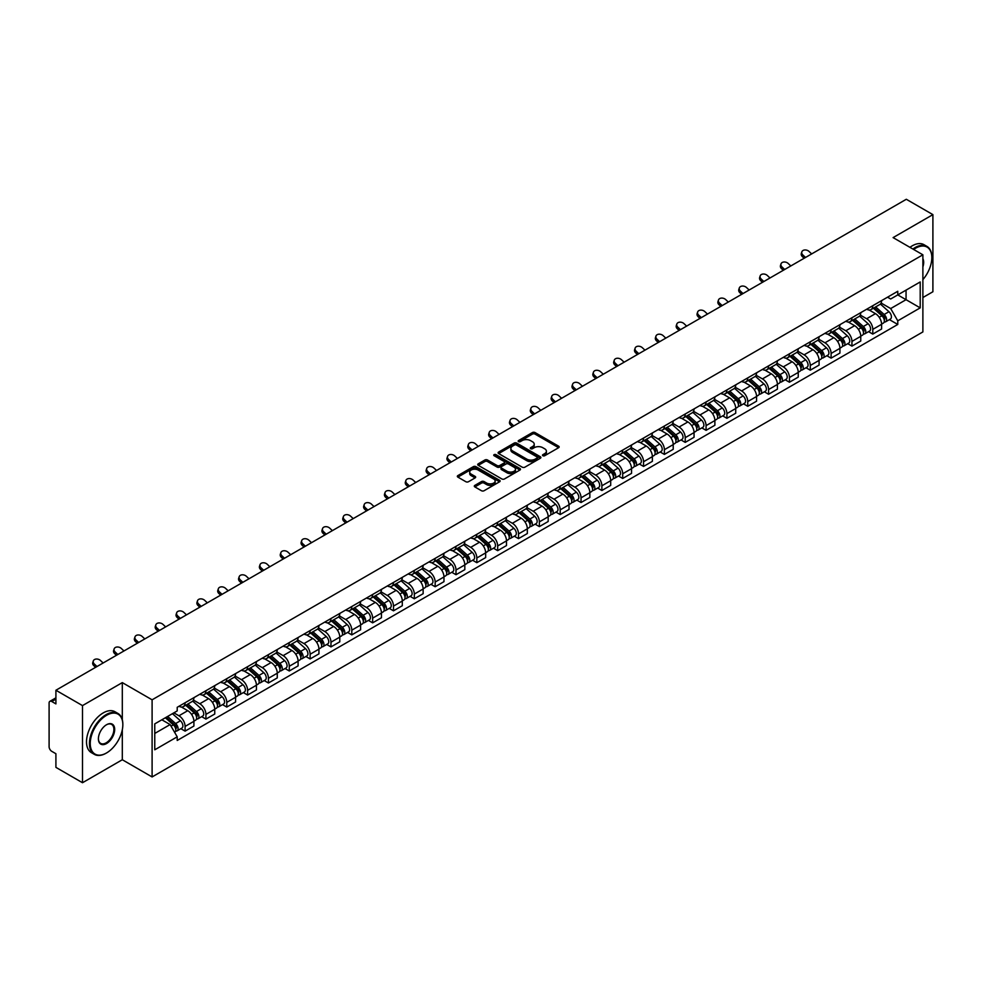 <?xml version="1.0" encoding="UTF-8"?>
<svg xmlns="http://www.w3.org/2000/svg" width="982" height="982" viewBox="0 0 982 982"><rect width="100%" height="100%" fill="white"/><g stroke="black" fill="none" stroke-linecap="round" stroke-linejoin="round"><path stroke-width="1.47" d="M542.874 455.734A1.301 0.749 0 0 0 544.703 455.734L558.635 447.694A1.854 1.068 0 0 0 559.175 446.933A1.854 1.068 0 0 0 558.635 446.184L535.03 432.559A1.854 1.068 0 0 0 532.416 432.559L518.484 440.599A1.301 0.749 0 0 0 520.313 441.655L522.117 440.611A5.929 3.425 0 0 1 530.513 440.611L532.477 441.753A5.929 3.425 0 0 1 534.22 444.171A5.929 3.425 0 0 1 532.477 446.601L530.673 447.632A1.301 0.749 0 0 0 532.514 448.7L534.318 447.657A5.929 3.425 0 0 1 542.702 447.657L544.666 448.786A5.929 3.425 0 0 1 546.409 451.217A5.929 3.425 0 0 1 544.666 453.635L542.874 454.678A1.301 0.749 0 0 0 542.874 455.734L542.874 454.678M474.846 485.39A1.854 1.068 0 0 0 474.306 486.151A1.854 1.068 0 0 0 474.846 486.912L481.475 490.73A1.854 1.068 0 0 0 484.089 490.73L499.568 481.794A1.854 1.068 0 0 0 500.108 481.045A1.854 1.068 0 0 0 499.568 480.284L475.963 466.659A1.854 1.068 0 0 0 473.336 466.659L457.87 475.595A1.854 1.068 0 0 0 457.33 476.344A1.854 1.068 0 0 0 457.87 477.105L465.861 481.72A1.854 1.068 0 0 0 468.488 481.72L475.116 477.903A1.854 1.068 0 0 0 475.656 477.142A1.854 1.068 0 0 0 475.116 476.38L471.139 474.097A4.959 2.86 0 0 1 469.691 472.072A4.959 2.86 0 0 1 472.759 469.421A4.959 2.86 0 0 1 478.16 470.047L493.7 479.02A4.959 2.86 0 0 1 495.149 481.045A4.959 2.86 0 0 1 492.092 483.684A4.959 2.86 0 0 1 486.679 483.07L484.089 481.573A1.854 1.068 0 0 0 481.475 481.573L474.846 485.39L474.846 486.912M152.1 699.81L122.308 682.613L82.5 705.604L55.913 690.248L906.312 199.272L932.9 214.628L893.092 237.607L922.884 254.804L152.1 699.81L152.1 776.946L922.884 331.928L922.884 254.804M522.252 467.187A1.854 1.068 0 0 0 524.867 467.187L540.346 458.25A1.854 1.068 0 0 0 540.886 457.502A1.854 1.068 0 0 0 540.346 456.74L516.741 443.115A1.854 1.068 0 0 0 514.114 443.115L498.647 452.051A1.854 1.068 0 0 0 498.107 452.8A1.854 1.068 0 0 0 498.647 453.561L522.252 467.187M494.646 456.016A1.301 0.749 0 0 1 495.959 456.2L495.959 454.654L519.957 468.512A1.854 1.068 0 0 1 520.497 469.273A1.854 1.068 0 0 1 519.957 470.022L504.478 478.958A1.854 1.068 0 0 1 501.863 478.958L478.259 465.333L478.259 463.823A1.854 1.068 0 0 0 477.718 464.572A1.854 1.068 0 0 0 478.259 465.333M478.259 463.823L484.875 459.993A1.854 1.068 0 0 1 487.502 459.993L497.076 465.517A1.854 1.068 0 0 0 499.691 465.517L504.085 462.988A1.854 1.068 0 0 0 504.638 462.227A1.854 1.068 0 0 0 504.085 461.466L494.118 455.722A1.301 0.749 0 0 1 495.959 454.654M82.5 705.604L82.5 782.728L55.913 767.372L55.913 753.722L51.776 751.34A3.781 2.185 -120 0 1 49.1 746.713L49.1 703.051A3.781 2.185 -120 0 1 49.886 701.32L55.913 697.846M922.884 297.534L932.9 291.752L932.9 214.628M82.5 782.728L122.308 759.737L152.1 776.946M55.913 690.248L55.913 703.898L51.776 701.516A3.781 2.185 -120 0 0 49.886 701.32M872.789 305.709A8.691 5.02 60 0 1 870.985 309.612L879.798 304.518A8.691 5.02 -120 0 0 881.603 300.615M860.269 315.062L866.64 318.745A8.691 5.02 60 0 1 872.789 329.387L881.603 324.293A8.691 5.02 -120 0 0 875.453 313.651L869.144 310.005M881.603 324.293L881.603 328.995L872.789 334.089L868.554 331.646M870.985 309.612A8.691 5.02 60 0 1 866.713 309.22M872.789 329.387L872.789 334.089M851.946 317.738A8.691 5.02 60 0 1 850.142 321.642L858.968 316.548A8.691 5.02 -120 0 0 860.76 312.644M847.724 343.675L851.946 346.118L860.76 341.036L860.76 336.323A8.691 5.02 -120 0 0 854.622 325.68L848.313 322.035M850.142 321.642A8.691 5.02 60 0 1 845.87 321.249M839.438 327.092L845.797 330.774A8.691 5.02 60 0 1 851.946 341.417L851.946 346.118M831.103 329.768A8.691 5.02 60 0 1 829.311 333.671L838.125 328.577A8.691 5.02 -120 0 0 839.929 324.686M826.881 355.717L831.103 358.148L839.929 353.066L839.929 348.352A8.691 5.02 -120 0 0 833.779 337.71L827.47 334.076M829.311 333.671A8.691 5.02 60 0 1 825.027 333.279M818.595 339.134L824.966 342.804A8.691 5.02 60 0 1 831.103 353.446L831.103 358.148M810.273 341.797A8.691 5.02 60 0 1 808.468 345.701L817.282 340.619A8.691 5.02 -120 0 0 819.086 336.716M806.038 367.747L810.273 370.189L819.086 365.095L819.086 360.394A8.691 5.02 -120 0 0 812.936 349.752L806.627 346.106M808.468 345.701A8.691 5.02 60 0 1 804.197 345.308M797.752 351.163L804.123 354.833A8.691 5.02 60 0 1 810.273 365.476L810.273 370.189M789.43 353.839A8.691 5.02 60 0 1 787.625 357.73L796.451 352.648A8.691 5.02 -120 0 0 798.243 348.745M785.207 379.776L789.43 382.219L798.243 377.125L798.243 372.423A8.691 5.02 -120 0 0 792.106 361.781L785.796 358.135M787.625 357.73A8.691 5.02 60 0 1 783.354 357.338M776.922 363.193L783.28 366.863A8.691 5.02 60 0 1 789.43 377.505L789.43 382.219M768.587 365.869A8.691 5.02 60 0 1 766.795 369.772L775.608 364.678A8.691 5.02 -120 0 0 777.4 360.775M764.364 391.806L768.587 394.248L777.413 389.154L777.413 384.453A8.691 5.02 -120 0 0 771.263 373.811L764.953 370.165M766.795 369.772A8.691 5.02 60 0 1 762.511 369.379M756.079 375.222L762.449 378.905A8.691 5.02 60 0 1 768.587 389.547L768.587 394.248M747.756 377.898A8.691 5.02 60 0 1 745.952 381.802L754.765 376.707A8.691 5.02 -120 0 0 756.57 372.804M743.521 403.835L747.756 406.278L756.57 401.184L756.57 396.483A8.691 5.02 -120 0 0 750.42 385.84L744.111 382.194M745.952 381.802A8.691 5.02 60 0 1 741.668 381.409M735.236 387.252L741.606 390.934A8.691 5.02 60 0 1 747.756 401.577L747.756 406.278M726.913 389.928A8.691 5.02 60 0 1 725.109 393.831L733.922 388.737A8.691 5.02 -120 0 0 735.727 384.834M722.678 415.865L726.913 418.307L735.727 413.226L735.727 408.512A8.691 5.02 -120 0 0 729.589 397.87L723.268 394.224M725.109 393.831A8.691 5.02 60 0 1 720.837 393.438M714.393 399.281L720.763 402.964A8.691 5.02 60 0 1 726.913 413.606L726.913 418.307M706.07 401.957A8.691 5.02 60 0 1 704.278 405.861L713.092 400.766A8.691 5.02 -120 0 0 714.884 396.875M701.848 427.907L706.07 430.337L714.884 425.255L714.884 420.542A8.691 5.02 -120 0 0 708.746 409.899L702.437 406.266M704.278 405.861A8.691 5.02 60 0 1 699.994 405.468M693.562 411.323L699.933 414.993A8.691 5.02 60 0 1 706.07 425.636L706.07 430.337M685.227 413.987A8.691 5.02 60 0 1 683.435 417.89L692.249 412.796A8.691 5.02 -120 0 0 694.053 408.905M681.005 439.936L685.227 442.379L694.053 437.285L694.053 432.583A8.691 5.02 -120 0 0 687.903 421.941L681.594 418.295M683.435 417.89A8.691 5.02 60 0 1 679.151 417.497M672.719 423.352L679.09 427.023A8.691 5.02 60 0 1 685.227 437.665L685.227 442.379M664.397 426.028A8.691 5.02 60 0 1 662.592 429.92L671.406 424.838A8.691 5.02 -120 0 0 673.21 420.934M660.162 451.966L664.397 454.408L673.21 449.314L673.21 444.613A8.691 5.02 -120 0 0 667.06 433.97L660.751 430.325M662.592 429.92A8.691 5.02 60 0 1 658.321 429.527M651.876 435.382L658.247 439.052A8.691 5.02 60 0 1 664.397 449.695L664.397 454.408M643.554 438.058A8.691 5.02 60 0 1 641.749 441.949L650.575 436.867A8.691 5.02 -120 0 0 652.367 432.964M639.331 463.995L643.554 466.438L652.367 461.344L652.367 456.642A8.691 5.02 -120 0 0 646.23 446L639.92 442.354M641.749 441.949A8.691 5.02 60 0 1 637.478 441.569M631.045 447.411L637.404 451.094A8.691 5.02 60 0 1 643.554 461.736L643.554 466.438M622.711 450.087A8.691 5.02 60 0 1 620.919 453.991L629.732 448.897A8.691 5.02 -120 0 0 631.536 444.993M618.488 476.025L622.711 478.467L631.536 473.373L631.536 468.672A8.691 5.02 -120 0 0 625.387 458.029L619.077 454.384M620.919 453.991A8.691 5.02 60 0 1 616.635 453.598M610.203 459.441L616.573 463.123A8.691 5.02 60 0 1 622.711 473.766L622.711 478.467M601.88 462.117A8.691 5.02 60 0 1 600.076 466.02L608.889 460.926A8.691 5.02 -120 0 0 610.694 457.023M597.645 488.054L601.88 490.497L610.694 485.403L610.694 480.701A8.691 5.02 -120 0 0 604.544 470.059L598.234 466.413M600.076 466.02A8.691 5.02 60 0 1 595.804 465.628M589.36 471.47L595.73 475.153A8.691 5.02 60 0 1 601.88 485.795L601.88 490.497M581.037 474.146A8.691 5.02 60 0 1 579.233 478.05L588.058 472.956A8.691 5.02 -120 0 0 589.851 469.052M576.815 500.096L581.037 502.526L589.851 497.444L589.851 492.731A8.691 5.02 -120 0 0 583.713 482.088L577.391 478.443M579.233 478.05A8.691 5.02 60 0 1 574.961 477.657M568.529 483.5L574.887 487.182A8.691 5.02 60 0 1 581.037 497.825L581.037 502.526M560.194 486.176A8.691 5.02 60 0 1 558.402 490.079L567.215 484.985A8.691 5.02 -120 0 0 569.008 481.094M555.972 512.125L560.194 514.556L569.02 509.474L569.02 504.773A8.691 5.02 -120 0 0 562.87 494.118L556.561 490.484M558.402 490.079A8.691 5.02 60 0 1 554.118 489.687M547.686 495.542L554.057 499.212A8.691 5.02 60 0 1 560.194 509.854L560.194 514.556M539.363 498.205A8.691 5.02 60 0 1 537.559 502.109L546.373 497.027A8.691 5.02 -120 0 0 548.177 493.124M535.129 524.155L539.363 526.597L548.177 521.503L548.177 516.802A8.691 5.02 -120 0 0 542.027 506.16L535.718 502.514M537.559 502.109A8.691 5.02 60 0 1 533.275 501.716M526.843 507.571L533.214 511.241A8.691 5.02 60 0 1 539.363 521.884L539.363 526.597M518.521 510.247A8.691 5.02 60 0 1 516.716 514.138L525.53 509.057A8.691 5.02 -120 0 0 527.334 505.153M514.286 536.184L518.521 538.627L527.334 533.533L527.334 528.832A8.691 5.02 -120 0 0 521.184 518.189L514.875 514.543M516.716 514.138A8.691 5.02 60 0 1 512.444 513.746M506 519.601L512.371 523.271A8.691 5.02 60 0 1 518.521 533.926L518.521 538.627M497.678 522.277A8.691 5.02 60 0 1 495.885 526.18L504.699 521.086A8.691 5.02 -120 0 0 506.491 517.183M493.455 548.214L497.678 550.657L506.491 545.562L506.491 540.861A8.691 5.02 -120 0 0 500.354 530.219L494.044 526.573M495.885 526.18A8.691 5.02 60 0 1 491.601 525.787M485.169 531.63L491.54 535.313A8.691 5.02 60 0 1 497.678 545.955L497.678 550.657M476.835 534.306A8.691 5.02 60 0 1 475.043 538.21L483.856 533.116A8.691 5.02 -120 0 0 485.66 529.212M472.612 560.243L476.835 562.686L485.66 557.592L485.66 552.891A8.691 5.02 -120 0 0 479.511 542.248L473.201 538.602M475.043 538.21A8.691 5.02 60 0 1 470.759 537.817M464.326 543.66L470.697 547.342A8.691 5.02 60 0 1 476.835 557.985L476.835 562.686M456.004 546.336A8.691 5.02 60 0 1 454.2 550.239L463.013 545.145A8.691 5.02 -120 0 0 464.817 541.242M451.769 572.273L456.004 574.716L464.817 569.634L464.817 564.92A8.691 5.02 -120 0 0 458.668 554.278L452.358 550.632M454.2 550.239A8.691 5.02 60 0 1 449.928 549.846M443.483 555.689L449.854 559.372A8.691 5.02 60 0 1 456.004 570.014L456.004 574.716M435.161 558.365A8.691 5.02 60 0 1 433.357 562.269L442.182 557.175A8.691 5.02 -120 0 0 443.974 553.283M430.938 584.315L435.161 586.745L443.974 581.663L443.974 576.962A8.691 5.02 -120 0 0 437.837 566.307L431.528 562.674M433.357 562.269A8.691 5.02 60 0 1 429.085 561.876M422.653 567.731L429.011 571.401A8.691 5.02 60 0 1 435.161 582.044L435.161 586.745M414.318 570.395A8.691 5.02 60 0 1 412.526 574.298L421.339 569.216A8.691 5.02 -120 0 0 423.144 565.313M410.095 596.344L414.318 598.787L423.144 593.693L423.144 588.991A8.691 5.02 -120 0 0 416.994 578.349L410.685 574.703M412.526 574.298A8.691 5.02 60 0 1 408.242 573.905M401.81 579.761L408.181 583.431A8.691 5.02 60 0 1 414.318 594.073L414.318 598.787M393.487 582.436A8.691 5.02 60 0 1 391.683 586.328L400.496 581.246A8.691 5.02 -120 0 0 402.301 577.342M389.253 608.374L393.487 610.816L402.301 605.722L402.301 601.021A8.691 5.02 -120 0 0 396.151 590.378L389.842 586.733M391.683 586.328A8.691 5.02 60 0 1 387.399 585.935M380.967 591.79L387.338 595.46A8.691 5.02 60 0 1 393.487 606.115L393.487 610.816M372.644 594.466A8.691 5.02 60 0 1 370.84 598.369L379.666 593.275A8.691 5.02 -120 0 0 381.458 589.372M368.422 620.403L372.644 622.846L381.458 617.752L381.458 613.05A8.691 5.02 -120 0 0 375.32 602.408L368.999 598.762M370.84 598.369A8.691 5.02 60 0 1 366.568 597.977M360.136 603.82L366.495 607.502A8.691 5.02 60 0 1 372.644 618.144L372.644 622.846M351.802 606.495A8.691 5.02 60 0 1 350.009 610.399L358.823 605.305A8.691 5.02 -120 0 0 360.615 601.401M347.579 632.433L351.802 634.875L360.615 629.781L360.615 625.08A8.691 5.02 -120 0 0 354.477 614.437L348.168 610.792M350.009 610.399A8.691 5.02 60 0 1 345.725 610.006M339.293 615.849L345.664 619.532A8.691 5.02 60 0 1 351.802 630.174L351.802 634.875M330.959 618.525A8.691 5.02 60 0 1 329.166 622.428L337.98 617.334A8.691 5.02 -120 0 0 339.784 613.431M326.736 644.462L330.971 646.905L339.784 641.823L339.784 637.109A8.691 5.02 -120 0 0 333.635 626.467L327.325 622.821M329.166 622.428A8.691 5.02 60 0 1 324.882 622.036M318.45 627.879L324.821 631.561A8.691 5.02 60 0 1 330.971 642.203L330.971 646.905M310.128 630.554A8.691 5.02 60 0 1 308.323 634.458L317.137 629.364A8.691 5.02 -120 0 0 318.941 625.473M305.893 656.504L310.128 658.934L318.941 653.852L318.941 649.139A8.691 5.02 -120 0 0 312.792 638.496L306.482 634.863M308.323 634.458A8.691 5.02 60 0 1 304.052 634.065M297.607 639.92L303.978 643.591A8.691 5.02 60 0 1 310.128 654.233L310.128 658.934M289.285 642.584A8.691 5.02 60 0 1 287.481 646.487L296.306 641.393A8.691 5.02 -120 0 0 298.098 637.502M285.062 668.533L289.285 670.976L298.098 665.882L298.098 661.181A8.691 5.02 -120 0 0 291.961 650.538L285.652 646.893M287.481 646.487A8.691 5.02 60 0 1 283.209 646.095M276.777 651.95L283.147 655.62A8.691 5.02 60 0 1 289.285 666.262L289.285 670.976M268.442 654.626A8.691 5.02 60 0 1 266.65 658.517L275.463 653.435A8.691 5.02 -120 0 0 277.268 649.532M264.219 680.563L268.442 683.006L277.268 677.911L277.268 673.21A8.691 5.02 -120 0 0 271.118 662.568L264.809 658.922M266.65 658.517A8.691 5.02 60 0 1 262.366 658.124M255.934 663.979L262.304 667.65A8.691 5.02 60 0 1 268.442 678.292L268.442 683.006M247.611 666.655A8.691 5.02 60 0 1 245.807 670.546L254.62 665.465A8.691 5.02 -120 0 0 256.425 661.561M243.376 692.592L247.611 695.035L256.425 689.941L256.425 685.24A8.691 5.02 -120 0 0 250.275 674.597L243.966 670.952M245.807 670.546A8.691 5.02 60 0 1 241.535 670.166M235.091 676.009L241.462 679.691A8.691 5.02 60 0 1 247.611 690.334L247.611 695.035M226.768 678.685A8.691 5.02 60 0 1 224.964 682.588L233.79 677.494A8.691 5.02 -120 0 0 235.582 673.591M222.546 704.622L226.768 707.065L235.582 701.97L235.582 697.269A8.691 5.02 -120 0 0 229.444 686.627L223.135 682.981M224.964 682.588A8.691 5.02 60 0 1 220.692 682.195M214.26 688.038L220.619 691.721A8.691 5.02 60 0 1 226.768 702.363L226.768 707.065M205.925 690.714A8.691 5.02 60 0 1 204.133 694.618L212.947 689.524A8.691 5.02 -120 0 0 214.751 685.62M201.703 716.651L205.925 719.094L214.751 714.012L214.751 709.299A8.691 5.02 -120 0 0 208.601 698.656L202.292 695.011M204.133 694.618A8.691 5.02 60 0 1 199.849 694.225M193.417 700.068L199.788 703.75A8.691 5.02 60 0 1 205.925 714.393L205.925 719.094M185.095 702.744A8.691 5.02 60 0 1 183.29 706.647L192.104 701.553A8.691 5.02 -120 0 0 193.908 697.65M180.86 728.693L185.095 731.124L193.908 726.042L193.908 721.328A8.691 5.02 -120 0 0 187.758 710.686L181.449 707.052M183.29 706.647A8.691 5.02 60 0 1 179.006 706.254M173.863 712.846L178.945 715.78A8.691 5.02 60 0 1 185.095 726.422L185.095 731.124M887.544 297.19L890.686 298.994L920.208 281.957L906.055 290.132L906.055 299.694L890.686 308.557L881.112 303.033M154.763 733.444L170.131 724.569L177.214 736.831L154.763 749.794L154.763 723.881L177.214 710.919L177.214 707.298L897.769 291.286L897.769 294.907L920.208 307.869L897.769 320.819L890.686 308.557M920.208 281.957L920.208 307.869M177.214 736.831L177.214 740.465L897.769 324.453L897.769 320.819M122.308 682.613L122.308 719.732M122.308 729.81L122.308 759.737M170.131 724.569L161.846 719.794M889.397 319.616L897.769 324.453M543.39 455.918L544.666 455.182A5.929 3.425 0 0 0 546.409 452.751L546.409 451.217M534.22 444.171L534.22 445.718A5.929 3.425 0 0 1 532.477 448.136L531.188 448.884M558.611 447.706L535.03 434.093A1.854 1.068 0 0 0 532.416 434.093L518.999 441.839M540.321 458.263L516.741 444.662A1.854 1.068 0 0 0 514.114 444.662L498.672 453.574L498.647 452.051M537.068 458.029A1.301 0.749 0 0 0 537.068 456.961L516.348 445.006A1.301 0.749 0 0 0 514.519 445.006L512.616 446.098A5.929 3.425 0 0 0 510.873 448.529A5.929 3.425 0 0 0 512.616 450.947L526.769 459.122A5.929 3.425 0 0 0 535.165 459.122L537.068 458.029L537.068 459.564A1.301 0.749 0 0 0 537.449 459.036L537.449 457.502M510.873 448.529L510.873 450.075A5.929 3.425 0 0 0 512.616 452.493L512.616 450.947M537.068 459.564L535.165 460.668A5.929 3.425 0 0 1 526.769 460.668L512.616 452.493M478.283 465.345L484.875 461.54L484.875 459.993M504.638 462.227L504.638 463.774A1.854 1.068 0 0 1 504.085 464.523L499.691 467.064A1.854 1.068 0 0 1 497.076 467.064L487.502 461.54A1.854 1.068 0 0 0 484.875 461.54M495.959 456.2L519.932 470.047M507.007 471.262A4.959 2.86 0 0 0 512.408 471.876A4.959 2.86 0 0 0 515.476 469.236A4.959 2.86 0 0 0 514.016 467.211L508.553 464.044A1.854 1.068 0 0 0 505.926 464.044L501.532 466.585A1.854 1.068 0 0 0 500.992 467.334A1.854 1.068 0 0 0 501.532 468.095L507.007 471.262L507.007 472.796A4.959 2.86 0 0 0 512.408 473.422A4.959 2.86 0 0 0 515.476 470.771L515.476 469.236M500.992 467.334L500.992 468.88A1.854 1.068 0 0 0 501.532 469.642L501.532 468.095M507.007 472.796L501.532 469.642M495.149 481.045L495.149 482.579A4.959 2.86 0 0 1 492.092 485.231A4.959 2.86 0 0 1 486.679 484.605L484.089 483.119A1.854 1.068 0 0 0 481.475 483.119L474.871 486.925M469.691 472.072L469.691 473.619A4.959 2.86 0 0 0 471.139 475.632L471.139 474.097M475.116 476.38L475.116 477.903L471.139 475.632M499.543 481.818L475.963 468.205A1.854 1.068 0 0 0 473.336 468.205L457.894 477.117M873.391 308.225L881.885 315.799A4.726 2.725 60 0 1 883.358 323.103L881.603 324.121M873.612 308.422L877.613 310.729M874.25 307.722L883.69 316.155A2.271 1.313 60 0 1 884.401 319.666A2.271 1.313 60 0 1 884.205 319.751M875.662 306.912L884.156 314.486A4.726 2.725 60 0 1 885.629 321.789A4.726 2.725 60 0 1 884.205 321.949M880.4 304.064L888.956 311.711A4.726 2.725 60 0 1 890.441 319.015L885.629 321.789M811.672 253.921L809.045 251.453A4.345 3.142 17.7 0 0 804.847 249.968A4.345 3.142 17.7 0 0 801.828 251.908A4.345 3.142 17.7 0 0 802.895 255.001L802.38 256.609A4.345 3.142 -162.3 0 1 801.312 253.516L801.828 251.908M805.535 257.468L802.895 255.001M802.38 256.609L804.148 258.266M852.548 320.255L861.042 327.828A4.726 2.725 60 0 1 862.527 335.132L860.76 336.151M852.769 320.451L856.77 322.759M853.407 319.764L862.859 328.184A2.271 1.313 60 0 1 863.571 331.695A2.271 1.313 60 0 1 863.362 331.781M854.819 318.941L863.313 326.515A4.726 2.725 60 0 1 864.798 333.819A4.726 2.725 60 0 1 863.374 333.978M859.557 316.094L868.125 323.741A4.726 2.725 60 0 1 869.61 331.044L864.798 333.819M831.705 332.284L840.199 339.858A4.726 2.725 60 0 1 841.684 347.162L839.917 348.18M831.938 332.481L835.928 334.788M832.564 331.793L842.016 340.226A2.271 1.313 60 0 1 842.728 343.725A2.271 1.313 60 0 1 842.519 343.81M833.976 330.971L842.47 338.557A4.726 2.725 60 0 1 843.955 345.848A4.726 2.725 60 0 1 842.531 346.008M838.714 328.135L847.282 335.77A4.726 2.725 60 0 1 848.767 343.074L843.955 345.848M790.841 265.95L788.202 263.483A4.345 3.142 17.7 0 0 784.004 261.998A4.345 3.142 17.7 0 0 780.997 263.937A4.345 3.142 17.7 0 0 782.065 267.03L781.537 268.651A4.345 3.142 -162.3 0 1 780.481 265.545L780.997 263.937M784.692 269.498L782.065 267.03M781.537 268.651L783.305 270.296M769.998 277.98L767.359 275.512A4.345 3.142 17.7 0 0 763.174 274.027A4.345 3.142 17.7 0 0 760.154 275.967A4.345 3.142 17.7 0 0 761.222 279.06L760.706 280.68A4.345 3.142 -162.3 0 1 759.638 277.587L760.154 275.967M763.849 281.527L761.222 279.06M760.706 280.68L762.462 282.325M922.884 279.625A23.052 13.306 120 0 0 931.832 257.665A23.052 13.306 120 0 0 915.531 248.25A23.052 13.306 120 0 0 913.641 249.465M912.879 249.035A23.617 13.638 -60 0 1 915.138 247.55A23.617 13.638 -60 0 1 926.934 246.384A23.617 13.638 -60 0 1 931.832 257.198A23.617 13.638 -60 0 1 931.832 257.431M922.884 258.757A11.526 6.653 -60 0 1 922.884 266.895M909.946 247.329A23.617 13.638 -60 0 1 912.192 245.856A23.617 13.638 -60 0 1 924.001 244.69L926.934 246.384M106.142 753.182L106.547 752.948A23.052 13.306 120 0 0 122.836 724.728A23.052 13.306 120 0 0 106.547 715.313A23.052 13.306 120 0 0 90.246 743.546A23.052 13.306 120 0 0 106.547 752.948L106.142 753.182A23.617 13.638 -60 0 1 94.333 754.36A23.617 13.638 -60 0 1 90.712 735.432A23.617 13.638 -60 0 1 106.142 714.626A23.617 13.638 -60 0 1 117.95 713.448A23.617 13.638 -60 0 1 122.836 724.262A23.617 13.638 -60 0 1 122.836 724.495M106.547 724.728L106.547 724.728A11.526 6.653 -60 0 1 114.685 729.43A11.526 6.653 -60 0 1 106.547 743.546A11.526 6.653 -60 0 1 98.396 738.845A11.526 6.653 -60 0 1 106.547 724.728L106.547 724.728M98.396 738.599A10.962 6.322 120 0 0 100.667 743.399A10.962 6.322 120 0 0 106.142 742.846A10.962 6.322 120 0 0 113.298 733.198A10.962 6.322 120 0 0 111.617 724.409A10.962 6.322 120 0 0 106.338 724.851M94.333 754.36L91.4 752.654A23.617 13.638 -60 0 1 87.779 733.738A23.617 13.638 -60 0 1 103.196 712.932A23.617 13.638 -60 0 1 115.004 711.754L117.95 713.448M810.874 344.314L819.369 351.887A4.726 2.725 60 0 1 820.842 359.191L819.086 360.21M811.095 344.522L815.097 346.83M811.733 343.823L821.173 352.256A2.271 1.313 60 0 1 821.885 355.754A2.271 1.313 60 0 1 821.676 355.84M813.145 343L821.639 350.586A4.726 2.725 60 0 1 823.112 357.89A4.726 2.725 60 0 1 821.688 358.037M817.883 340.165L826.439 347.8A4.726 2.725 60 0 1 827.924 355.103L823.112 357.89M790.031 356.343L798.526 363.929A4.726 2.725 60 0 1 800.011 371.233L798.243 372.239M790.252 356.552L794.254 358.86M790.891 355.852L800.342 364.285A2.271 1.313 60 0 1 801.054 367.796A2.271 1.313 60 0 1 800.846 367.869M792.302 355.042L800.796 362.616A4.726 2.725 60 0 1 802.282 369.919A4.726 2.725 60 0 1 800.846 370.067M797.04 352.194L805.608 359.842A4.726 2.725 60 0 1 807.081 367.145L802.282 369.919M769.188 368.385L777.683 375.959A4.726 2.725 60 0 1 779.168 383.262L777.4 384.281M769.422 368.581L773.411 370.889M770.048 367.882L779.499 376.315A2.271 1.313 60 0 1 780.211 379.825A2.271 1.313 60 0 1 780.003 379.899M771.459 367.072L779.953 374.645A4.726 2.725 60 0 1 781.439 381.949A4.726 2.725 60 0 1 780.015 382.096M776.197 364.224L784.765 371.871A4.726 2.725 60 0 1 786.251 379.175L781.439 381.949M749.156 290.009L746.529 287.542A4.345 3.142 17.7 0 0 742.331 286.057A4.345 3.142 17.7 0 0 739.311 287.996A4.345 3.142 17.7 0 0 740.379 291.089L739.863 292.71A4.345 3.142 -162.3 0 1 738.795 289.616L739.311 287.996M743.006 293.557L740.379 291.089M739.863 292.71L741.631 294.355M728.313 302.039L725.686 299.571A4.345 3.142 17.7 0 0 721.488 298.086A4.345 3.142 17.7 0 0 718.48 300.026A4.345 3.142 17.7 0 0 719.536 303.119L719.02 304.739A4.345 3.142 -162.3 0 1 717.952 301.646L718.48 300.026M722.175 305.586L719.536 303.119M719.02 304.739L720.788 306.396M707.482 314.068L704.843 311.613A4.345 3.142 17.7 0 0 700.645 310.116A4.345 3.142 17.7 0 0 697.637 312.055A4.345 3.142 17.7 0 0 698.705 315.161L698.19 316.769A4.345 3.142 -162.3 0 1 697.122 313.675L697.637 312.055M701.332 317.616L698.705 315.161M698.19 316.769L699.945 318.426M748.358 380.415L756.84 387.988A4.726 2.725 60 0 1 758.325 395.292L756.57 396.311M748.579 380.611L752.58 382.919M749.205 379.911L758.656 388.344A2.271 1.313 60 0 1 759.368 391.855A2.271 1.313 60 0 1 759.16 391.941M750.629 379.101L759.111 386.675A4.726 2.725 60 0 1 760.596 393.978A4.726 2.725 60 0 1 759.172 394.126M755.354 376.253L763.922 383.901A4.726 2.725 60 0 1 765.408 391.204L760.596 393.978M686.639 326.11L684.012 323.643A4.345 3.142 17.7 0 0 679.814 322.157A4.345 3.142 17.7 0 0 676.794 324.097A4.345 3.142 17.7 0 0 677.862 327.19L677.347 328.798A4.345 3.142 -162.3 0 1 676.279 325.705L676.794 324.097M680.489 329.657L677.862 327.19M677.347 328.798L679.102 330.455M727.515 392.444L736.009 400.018A4.726 2.725 60 0 1 737.494 407.321L735.727 408.34M727.736 392.64L731.737 394.948M728.374 391.953L737.826 400.374A2.271 1.313 60 0 1 738.525 403.884A2.271 1.313 60 0 1 738.329 403.97M729.786 391.131L738.28 398.704A4.726 2.725 60 0 1 739.765 406.008A4.726 2.725 60 0 1 738.329 406.167M734.524 388.283L743.092 395.93A4.726 2.725 60 0 1 744.565 403.234L739.765 406.008M665.796 338.139L663.169 335.672A4.345 3.142 17.7 0 0 658.971 334.187A4.345 3.142 17.7 0 0 655.951 336.126A4.345 3.142 17.7 0 0 657.019 339.22L656.504 340.84A4.345 3.142 -162.3 0 1 655.436 337.734L655.951 336.126M659.659 341.687L657.019 339.22M656.504 340.84L658.271 342.485M706.672 404.474L715.166 412.047A4.726 2.725 60 0 1 716.651 419.351L714.884 420.37M706.905 404.67L710.894 406.978M707.531 403.983L716.983 412.415A2.271 1.313 60 0 1 717.695 415.914A2.271 1.313 60 0 1 717.486 416M708.943 403.16L717.437 410.734A4.726 2.725 60 0 1 718.922 418.037A4.726 2.725 60 0 1 717.498 418.197M713.681 400.325L722.249 407.96A4.726 2.725 60 0 1 723.734 415.263L718.922 418.037M644.965 350.169L642.326 347.702A4.345 3.142 17.7 0 0 638.128 346.216A4.345 3.142 17.7 0 0 635.121 348.156A4.345 3.142 17.7 0 0 636.189 351.249L635.673 352.869A4.345 3.142 -162.3 0 1 634.605 349.776L635.121 348.156M638.816 353.716L636.189 351.249M635.673 352.869L637.428 354.514M685.841 416.503L694.323 424.077A4.726 2.725 60 0 1 695.808 431.38L694.053 432.399M686.062 416.699L690.064 419.007M686.688 416.012L696.14 424.445A2.271 1.313 60 0 1 696.852 427.943A2.271 1.313 60 0 1 696.643 428.029M688.112 415.19L696.594 422.776A4.726 2.725 60 0 1 698.079 430.079A4.726 2.725 60 0 1 696.655 430.226M692.838 412.354L701.406 419.989A4.726 2.725 60 0 1 702.891 427.293L698.079 430.079M624.122 362.198L621.496 359.731A4.345 3.142 17.7 0 0 617.297 358.246A4.345 3.142 17.7 0 0 614.278 360.185A4.345 3.142 17.7 0 0 615.346 363.279L614.83 364.899A4.345 3.142 -162.3 0 1 613.762 361.806L614.278 360.185M617.973 365.746L615.346 363.279M614.83 364.899L616.586 366.544M664.998 428.533L673.492 436.118A4.726 2.725 60 0 1 674.965 443.422L673.21 444.429M665.219 428.741L669.221 431.049M665.857 428.042L675.297 436.474A2.271 1.313 60 0 1 676.009 439.973A2.271 1.313 60 0 1 675.812 440.059M667.269 427.219L675.763 434.805A4.726 2.725 60 0 1 677.236 442.109A4.726 2.725 60 0 1 675.812 442.256M672.007 424.384L680.563 432.031A4.726 2.725 60 0 1 682.048 439.335L677.236 442.109M644.155 440.562L652.649 448.148A4.726 2.725 60 0 1 654.135 455.452L652.367 456.47M644.376 440.771L648.378 443.078M645.014 440.071L654.466 448.504A2.271 1.313 60 0 1 655.178 452.015A2.271 1.313 60 0 1 654.969 452.088M646.426 439.261L654.92 446.835A4.726 2.725 60 0 1 656.406 454.138A4.726 2.725 60 0 1 654.982 454.285M651.164 436.413L659.732 444.06A4.726 2.725 60 0 1 661.217 451.364L656.406 454.138M623.312 452.604L631.807 460.177A4.726 2.725 60 0 1 633.292 467.481L631.524 468.5M623.545 452.8L627.535 455.108M624.171 452.101L633.623 460.533A2.271 1.313 60 0 1 634.335 464.044A2.271 1.313 60 0 1 634.127 464.118M625.583 451.29L634.077 458.864A4.726 2.725 60 0 1 635.563 466.168A4.726 2.725 60 0 1 634.139 466.315M630.321 448.443L638.889 456.09A4.726 2.725 60 0 1 640.374 463.394L635.563 466.168M602.482 464.633L610.976 472.207A4.726 2.725 60 0 1 612.449 479.511L610.694 480.529M602.702 464.83L606.704 467.137M603.341 464.13L612.78 472.563A2.271 1.313 60 0 1 613.492 476.074A2.271 1.313 60 0 1 613.284 476.16M604.752 463.32L613.247 470.894A4.726 2.725 60 0 1 614.72 478.197A4.726 2.725 60 0 1 613.296 478.357M609.478 460.472L618.046 468.119A4.726 2.725 60 0 1 619.532 475.423L614.72 478.197M581.639 476.663L590.133 484.236A4.726 2.725 60 0 1 591.618 491.54L589.851 492.559M581.86 476.859L585.861 479.167M582.498 476.172L591.95 484.605A2.271 1.313 60 0 1 592.662 488.103A2.271 1.313 60 0 1 592.453 488.189M583.909 475.349L592.404 482.923A4.726 2.725 60 0 1 593.889 490.227A4.726 2.725 60 0 1 592.453 490.386M588.648 472.514L597.216 480.149A4.726 2.725 60 0 1 598.689 487.453L593.889 490.227M560.796 488.692L569.29 496.266A4.726 2.725 60 0 1 570.775 503.57L569.008 504.588M561.029 488.889L565.018 491.196M561.655 488.201L571.107 496.634A2.271 1.313 60 0 1 571.819 500.133A2.271 1.313 60 0 1 571.61 500.219M563.067 487.379L571.561 494.965A4.726 2.725 60 0 1 573.046 502.268A4.726 2.725 60 0 1 571.622 502.416M567.805 484.543L576.373 492.178A4.726 2.725 60 0 1 577.858 499.482L573.046 502.268M603.279 374.228L600.653 371.761A4.345 3.142 17.7 0 0 596.455 370.275A4.345 3.142 17.7 0 0 593.435 372.215A4.345 3.142 17.7 0 0 594.503 375.308L593.987 376.928A4.345 3.142 -162.3 0 1 592.919 373.835L593.435 372.215M597.142 377.775L594.503 375.308M593.987 376.928L595.755 378.573M582.436 386.257L579.81 383.802A4.345 3.142 17.7 0 0 575.612 382.305A4.345 3.142 17.7 0 0 572.604 384.244A4.345 3.142 17.7 0 0 573.66 387.35L573.144 388.958A4.345 3.142 -162.3 0 1 572.089 385.865L572.604 384.244M576.299 389.805L573.66 387.35M573.144 388.958L574.912 390.615M561.606 398.299L558.967 395.832A4.345 3.142 17.7 0 0 554.781 394.347A4.345 3.142 17.7 0 0 551.761 396.274A4.345 3.142 17.7 0 0 552.829 399.379L552.314 400.987A4.345 3.142 -162.3 0 1 551.246 397.894L551.761 396.274M555.456 401.847L552.829 399.379M552.314 400.987L554.069 402.645M540.763 410.329L538.136 407.861A4.345 3.142 17.7 0 0 533.938 406.376A4.345 3.142 17.7 0 0 530.918 408.316A4.345 3.142 17.7 0 0 531.986 411.409L531.471 413.029A4.345 3.142 -162.3 0 1 530.403 409.924L530.918 408.316M534.613 413.876L531.986 411.409M531.471 413.029L533.226 414.674M519.92 422.358L517.293 419.891A4.345 3.142 17.7 0 0 513.095 418.406A4.345 3.142 17.7 0 0 510.075 420.345A4.345 3.142 17.7 0 0 511.143 423.438L510.628 425.059A4.345 3.142 -162.3 0 1 509.56 421.965L510.075 420.345M513.782 425.906L511.143 423.438M510.628 425.059L512.395 426.704M499.089 434.388L496.45 431.92A4.345 3.142 17.7 0 0 492.252 430.435A4.345 3.142 17.7 0 0 489.245 432.375A4.345 3.142 17.7 0 0 490.313 435.468L489.797 437.088A4.345 3.142 -162.3 0 1 488.729 433.995L489.245 432.375M492.939 437.935L490.313 435.468M489.797 437.088L491.552 438.733M539.965 500.722L548.447 508.308A4.726 2.725 60 0 1 549.932 515.611L548.177 516.618M540.186 500.93L544.188 503.238M540.812 500.231L550.264 508.664A2.271 1.313 60 0 1 550.976 512.162A2.271 1.313 60 0 1 550.767 512.248M542.236 499.408L550.718 506.994A4.726 2.725 60 0 1 552.203 514.298A4.726 2.725 60 0 1 550.779 514.445M546.962 496.573L555.53 504.22A4.726 2.725 60 0 1 557.015 511.524L552.203 514.298M478.246 446.417L475.619 443.95A4.345 3.142 17.7 0 0 471.421 442.465A4.345 3.142 17.7 0 0 468.402 444.404A4.345 3.142 17.7 0 0 469.47 447.497L468.954 449.118A4.345 3.142 -162.3 0 1 467.886 446.024L468.402 444.404M472.097 449.965L469.47 447.497M468.954 449.118L470.709 450.763M519.122 512.751L527.616 520.337A4.726 2.725 60 0 1 529.102 527.641L527.334 528.66M519.343 512.96L523.345 515.268M519.981 512.26L529.421 520.693A2.271 1.313 60 0 1 530.133 524.204A2.271 1.313 60 0 1 529.936 524.278M521.393 511.45L529.887 519.024A4.726 2.725 60 0 1 531.372 526.327A4.726 2.725 60 0 1 529.936 526.475M526.131 508.602L534.699 516.25A4.726 2.725 60 0 1 536.172 523.553L531.372 526.327M457.403 458.447L454.776 455.979A4.345 3.142 17.7 0 0 450.578 454.494A4.345 3.142 17.7 0 0 447.559 456.434A4.345 3.142 17.7 0 0 448.627 459.539L448.111 461.147A4.345 3.142 -162.3 0 1 447.043 458.054L447.559 456.434M451.266 461.994L448.627 459.539M448.111 461.147L449.879 462.804M498.279 524.793L506.773 532.367A4.726 2.725 60 0 1 508.259 539.67L506.491 540.689M498.512 524.989L502.502 527.297M499.138 524.29L508.59 532.723A2.271 1.313 60 0 1 509.302 536.233A2.271 1.313 60 0 1 509.093 536.307M500.55 523.48L509.044 531.053A4.726 2.725 60 0 1 510.53 538.357A4.726 2.725 60 0 1 509.106 538.504M505.288 520.632L513.856 528.279A4.726 2.725 60 0 1 515.341 535.583L510.53 538.357M436.573 470.488L433.934 468.021A4.345 3.142 17.7 0 0 429.735 466.524A4.345 3.142 17.7 0 0 426.728 468.463A4.345 3.142 17.7 0 0 427.796 471.569L427.28 473.177A4.345 3.142 -162.3 0 1 426.213 470.083L426.728 468.463M430.423 474.036L427.796 471.569M427.28 473.177L429.036 474.834M477.448 536.823L485.93 544.396A4.726 2.725 60 0 1 487.416 551.7L485.66 552.719M477.669 537.019L481.659 539.327M478.295 536.319L487.747 544.752A2.271 1.313 60 0 1 488.459 548.263A2.271 1.313 60 0 1 488.25 548.349M479.719 535.509L488.201 543.083A4.726 2.725 60 0 1 489.687 550.386A4.726 2.725 60 0 1 488.263 550.546M484.445 532.661L493.013 540.309A4.726 2.725 60 0 1 494.498 547.612L489.687 550.386M415.73 482.518L413.091 480.051A4.345 3.142 17.7 0 0 408.905 478.565A4.345 3.142 17.7 0 0 405.885 480.505A4.345 3.142 17.7 0 0 406.953 483.598L406.438 485.218A4.345 3.142 -162.3 0 1 405.37 482.113L405.885 480.505M409.58 486.065L406.953 483.598M406.438 485.218L408.193 486.863M456.605 548.852L465.1 556.426A4.726 2.725 60 0 1 466.573 563.729L464.817 564.748M456.826 549.048L460.828 551.356M457.465 548.361L466.904 556.782A2.271 1.313 60 0 1 467.616 560.292A2.271 1.313 60 0 1 467.42 560.378M458.876 547.539L467.371 555.112A4.726 2.725 60 0 1 468.844 562.416A4.726 2.725 60 0 1 467.42 562.576M463.614 544.703L472.17 552.338A4.726 2.725 60 0 1 473.655 559.642L468.844 562.416M394.887 494.547L392.26 492.08A4.345 3.142 17.7 0 0 388.062 490.595A4.345 3.142 17.7 0 0 385.042 492.534A4.345 3.142 17.7 0 0 386.11 495.628L385.595 497.248A4.345 3.142 -162.3 0 1 384.527 494.142L385.042 492.534M388.749 498.095L386.11 495.628M385.595 497.248L387.362 498.893M435.762 560.882L444.257 568.455A4.726 2.725 60 0 1 445.742 575.759L443.974 576.778M435.983 561.078L439.985 563.386M436.622 560.391L446.073 568.823A2.271 1.313 60 0 1 446.785 572.322A2.271 1.313 60 0 1 446.577 572.408M438.033 559.568L446.528 567.154A4.726 2.725 60 0 1 448.013 574.458A4.726 2.725 60 0 1 446.577 574.605M442.772 556.733L451.339 564.368A4.726 2.725 60 0 1 452.812 571.671L448.013 574.458M374.044 506.577L371.417 504.11A4.345 3.142 17.7 0 0 367.219 502.624A4.345 3.142 17.7 0 0 364.212 504.564A4.345 3.142 17.7 0 0 365.267 507.657L364.752 509.277A4.345 3.142 -162.3 0 1 363.696 506.184L364.212 504.564M367.906 510.124L365.267 507.657M364.752 509.277L366.519 510.922M414.92 572.911L423.414 580.497A4.726 2.725 60 0 1 424.899 587.788L423.132 588.807M415.153 573.12L419.142 575.427M415.779 572.42L425.231 580.853A2.271 1.313 60 0 1 425.942 584.351A2.271 1.313 60 0 1 425.734 584.437M417.19 571.598L425.685 579.184A4.726 2.725 60 0 1 427.17 586.487A4.726 2.725 60 0 1 425.746 586.635M421.929 568.762L430.497 576.409A4.726 2.725 60 0 1 431.982 583.701L427.17 586.487M353.213 518.606L350.574 516.139A4.345 3.142 17.7 0 0 346.388 514.654A4.345 3.142 17.7 0 0 343.369 516.593A4.345 3.142 17.7 0 0 344.437 519.687L343.921 521.307A4.345 3.142 -162.3 0 1 342.853 518.214L343.369 516.593M347.063 522.154L344.437 519.687M343.921 521.307L345.676 522.952M394.089 584.941L402.583 592.527A4.726 2.725 60 0 1 404.056 599.83L402.301 600.849M394.31 585.149L398.311 587.457M394.948 584.45L404.388 592.883A2.271 1.313 60 0 1 405.1 596.393A2.271 1.313 60 0 1 404.891 596.467M396.36 583.639L404.854 591.213A4.726 2.725 60 0 1 406.327 598.517A4.726 2.725 60 0 1 404.903 598.664M401.086 580.792L409.654 588.439A4.726 2.725 60 0 1 411.139 595.743L406.327 598.517M332.37 530.636L329.743 528.169A4.345 3.142 17.7 0 0 325.545 526.683A4.345 3.142 17.7 0 0 322.526 528.623A4.345 3.142 17.7 0 0 323.594 531.716L323.078 533.336A4.345 3.142 -162.3 0 1 322.01 530.243L322.526 528.623M326.22 534.183L323.594 531.716M323.078 533.336L324.833 534.994M373.246 596.982L381.74 604.556A4.726 2.725 60 0 1 383.226 611.86L381.458 612.878M373.467 597.179L377.469 599.486M374.105 596.479L383.557 604.912A2.271 1.313 60 0 1 384.269 608.423A2.271 1.313 60 0 1 384.06 608.496M375.517 595.669L384.011 603.243A4.726 2.725 60 0 1 385.496 610.546A4.726 2.725 60 0 1 384.06 610.694M380.255 592.821L388.823 600.468A4.726 2.725 60 0 1 390.296 607.772L385.496 610.546M311.527 542.665L308.9 540.21A4.345 3.142 17.7 0 0 304.702 538.713A4.345 3.142 17.7 0 0 301.683 540.652A4.345 3.142 17.7 0 0 302.751 543.758L302.235 545.366A4.345 3.142 -162.3 0 1 301.167 542.273L301.683 540.652M305.39 546.213L302.751 543.758M302.235 545.366L304.003 547.023M352.403 609.012L360.897 616.586A4.726 2.725 60 0 1 362.383 623.889L360.615 624.908M352.636 609.208L356.626 611.516M353.262 608.509L362.714 616.942A2.271 1.313 60 0 1 363.426 620.452A2.271 1.313 60 0 1 363.217 620.538M354.674 607.698L363.168 615.272A4.726 2.725 60 0 1 364.653 622.576A4.726 2.725 60 0 1 363.23 622.735M359.412 604.851L367.98 612.498A4.726 2.725 60 0 1 369.465 619.802L364.653 622.576M290.697 554.707L288.057 552.24A4.345 3.142 17.7 0 0 283.859 550.755A4.345 3.142 17.7 0 0 280.852 552.694A4.345 3.142 17.7 0 0 281.92 555.787L281.404 557.395A4.345 3.142 -162.3 0 1 280.336 554.302L280.852 552.694M284.547 558.255L281.92 555.787M281.404 557.395L283.16 559.053M331.572 621.041L340.054 628.615A4.726 2.725 60 0 1 341.54 635.919L339.784 636.937M331.793 621.238L335.795 623.545M332.419 620.55L341.871 628.971A2.271 1.313 60 0 1 342.583 632.482A2.271 1.313 60 0 1 342.374 632.568M333.843 619.728L342.325 627.302A4.726 2.725 60 0 1 343.81 634.605A4.726 2.725 60 0 1 342.387 634.765M338.569 616.88L347.137 624.527A4.726 2.725 60 0 1 348.622 631.831L343.81 634.605M269.854 566.737L267.227 564.269A4.345 3.142 17.7 0 0 263.029 562.784A4.345 3.142 17.7 0 0 260.009 564.724A4.345 3.142 17.7 0 0 261.077 567.817L260.561 569.437A4.345 3.142 -162.3 0 1 259.494 566.332L260.009 564.724M263.704 570.284L261.077 567.817M260.561 569.437L262.317 571.082M310.729 633.071L319.224 640.645A4.726 2.725 60 0 1 320.697 647.948L318.941 648.967M310.95 633.267L314.952 635.575M311.589 632.58L321.028 641.013A2.271 1.313 60 0 1 321.74 644.511A2.271 1.313 60 0 1 321.544 644.597M313 631.757L321.495 639.343A4.726 2.725 60 0 1 322.968 646.635A4.726 2.725 60 0 1 321.544 646.794M317.738 628.922L326.294 636.557A4.726 2.725 60 0 1 327.779 643.861L322.968 646.635M249.011 578.766L246.384 576.299A4.345 3.142 17.7 0 0 242.186 574.814A4.345 3.142 17.7 0 0 239.166 576.753A4.345 3.142 17.7 0 0 240.234 579.846L239.718 581.467A4.345 3.142 -162.3 0 1 238.651 578.373L239.166 576.753M242.873 582.314L240.234 579.846M239.718 581.467L241.486 583.112M289.886 645.1L298.381 652.674A4.726 2.725 60 0 1 299.866 659.978L298.098 660.996M290.12 645.309L294.109 647.617M290.746 644.609L300.197 653.042A2.271 1.313 60 0 1 300.909 656.541A2.271 1.313 60 0 1 300.701 656.627M292.157 643.787L300.652 651.373A4.726 2.725 60 0 1 302.137 658.677A4.726 2.725 60 0 1 300.713 658.824M296.895 640.951L305.463 648.586A4.726 2.725 60 0 1 306.949 655.89L302.137 658.677M228.18 590.796L225.541 588.328A4.345 3.142 17.7 0 0 221.343 586.843A4.345 3.142 17.7 0 0 218.335 588.783A4.345 3.142 17.7 0 0 219.403 591.876L218.876 593.496A4.345 3.142 -162.3 0 1 217.82 590.403L218.335 588.783M222.03 594.343L219.403 591.876M218.876 593.496L220.643 595.141M269.043 657.13L277.538 664.716A4.726 2.725 60 0 1 279.023 672.019L277.268 673.026M269.277 657.339L273.266 659.646M269.903 656.639L279.354 665.072A2.271 1.313 60 0 1 280.066 668.582A2.271 1.313 60 0 1 279.858 668.656M271.327 655.829L279.809 663.402A4.726 2.725 60 0 1 281.294 670.706A4.726 2.725 60 0 1 279.87 670.853M276.052 652.981L284.62 660.628A4.726 2.725 60 0 1 286.106 667.932L281.294 670.706M207.337 602.825L204.698 600.358A4.345 3.142 17.7 0 0 200.512 598.873A4.345 3.142 17.7 0 0 197.492 600.812A4.345 3.142 17.7 0 0 198.56 603.905L198.045 605.526A4.345 3.142 -162.3 0 1 196.977 602.432L197.492 600.812M201.187 606.373L198.56 603.905M198.045 605.526L199.8 607.183M248.213 669.172L256.707 676.745A4.726 2.725 60 0 1 258.18 684.049L256.425 685.068M248.434 669.368L252.435 671.676M249.072 668.668L258.512 677.101A2.271 1.313 60 0 1 259.223 680.612A2.271 1.313 60 0 1 259.027 680.686M250.484 667.858L258.978 675.432A4.726 2.725 60 0 1 260.451 682.736A4.726 2.725 60 0 1 259.027 682.883M255.222 665.01L263.777 672.658A4.726 2.725 60 0 1 265.263 679.961L260.451 682.736M186.494 614.855L183.867 612.4A4.345 3.142 17.7 0 0 179.669 610.902A4.345 3.142 17.7 0 0 176.65 612.842A4.345 3.142 17.7 0 0 177.717 615.947L177.202 617.555A4.345 3.142 -162.3 0 1 176.134 614.462L176.65 612.842M180.357 618.402L177.717 615.947M177.202 617.555L178.97 619.212M227.37 681.201L235.864 688.775A4.726 2.725 60 0 1 237.349 696.078L235.582 697.097M227.591 681.398L231.592 683.705M228.229 680.698L237.681 689.131A2.271 1.313 60 0 1 238.393 692.641A2.271 1.313 60 0 1 238.184 692.727M229.641 679.888L238.135 687.461A4.726 2.725 60 0 1 239.62 694.765A4.726 2.725 60 0 1 238.184 694.912M234.379 677.04L242.947 684.687A4.726 2.725 60 0 1 244.42 691.991L239.62 694.765M165.651 626.897L163.024 624.429A4.345 3.142 17.7 0 0 158.826 622.944A4.345 3.142 17.7 0 0 155.819 624.883A4.345 3.142 17.7 0 0 156.875 627.977L156.359 629.585A4.345 3.142 -162.3 0 1 155.291 626.491L155.819 624.883M159.514 630.444L156.875 627.977M156.359 629.585L158.127 631.242M206.527 693.231L215.021 700.804A4.726 2.725 60 0 1 216.506 708.108L214.739 709.127M206.76 693.427L210.749 695.735M207.386 692.74L216.838 701.16A2.271 1.313 60 0 1 217.55 704.671A2.271 1.313 60 0 1 217.341 704.757M208.798 691.917L217.292 699.491A4.726 2.725 60 0 1 218.777 706.794A4.726 2.725 60 0 1 217.353 706.954M213.536 689.069L222.104 696.717A4.726 2.725 60 0 1 223.589 704.02L218.777 706.794M144.82 638.926L142.181 636.459A4.345 3.142 17.7 0 0 137.996 634.973A4.345 3.142 17.7 0 0 134.976 636.913A4.345 3.142 17.7 0 0 136.044 640.006L135.528 641.627A4.345 3.142 -162.3 0 1 134.46 638.521L134.976 636.913M138.671 642.473L136.044 640.006M135.528 641.627L137.284 643.271M185.696 705.26L194.178 712.834A4.726 2.725 60 0 1 195.663 720.137L193.908 721.156M185.917 705.457L189.919 707.764M186.543 704.769L195.995 713.202A2.271 1.313 60 0 1 196.707 716.7A2.271 1.313 60 0 1 196.498 716.786M187.967 703.947L196.449 711.52A4.726 2.725 60 0 1 197.934 718.824A4.726 2.725 60 0 1 196.51 718.984M192.693 701.111L201.261 708.746A4.726 2.725 60 0 1 202.746 716.05L197.934 718.824M123.978 650.956L121.351 648.488A4.345 3.142 17.7 0 0 117.153 647.003A4.345 3.142 17.7 0 0 114.133 648.942A4.345 3.142 17.7 0 0 115.201 652.036L114.685 653.656A4.345 3.142 -162.3 0 1 113.617 650.563L114.133 648.942M117.828 654.503L115.201 652.036M114.685 653.656L116.441 655.301M165.369 717.756L173.348 724.863A4.726 2.725 60 0 1 174.833 732.167L174.6 732.302M165.455 717.707L169.076 719.794M166.228 717.265L175.164 725.232A2.271 1.313 60 0 1 175.876 728.73A2.271 1.313 60 0 1 175.668 728.816M167.64 716.443L175.618 723.562A4.726 2.725 60 0 1 177.104 730.866A4.726 2.725 60 0 1 175.668 731.013M172.451 713.668L180.43 720.776A4.726 2.725 60 0 1 181.903 728.079L177.104 730.866M103.135 662.985L100.508 660.518A4.345 3.142 17.7 0 0 96.31 659.032A4.345 3.142 17.7 0 0 93.29 660.972A4.345 3.142 17.7 0 0 94.358 664.065L93.842 665.686A4.345 3.142 -162.3 0 1 92.774 662.592L93.29 660.972M96.997 666.533L94.358 664.065M93.842 665.686L95.61 667.33M205.925 714.393L214.751 709.299M226.768 702.363L235.582 697.269M247.611 690.334L256.425 685.24M268.442 678.292L277.268 673.21M289.285 666.262L298.098 661.181M310.128 654.233L318.941 649.139M330.971 642.203L339.784 637.109M351.802 630.174L360.615 625.08M372.644 618.144L381.458 613.05M393.487 606.115L402.301 601.021M414.318 594.073L423.144 588.991M435.161 582.044L443.974 576.962M456.004 570.014L464.817 564.92M476.835 557.985L485.66 552.891M497.678 545.955L506.491 540.861M518.521 533.926L527.334 528.832M539.363 521.884L548.177 516.802M560.194 509.854L569.02 504.773M581.037 497.825L589.851 492.731M601.88 485.795L610.694 480.701M622.711 473.766L631.536 468.672M643.554 461.736L652.367 456.642M664.397 449.695L673.21 444.613M685.227 437.665L694.053 432.583M706.07 425.636L714.884 420.542M726.913 413.606L735.727 408.512M747.756 401.577L756.57 396.483M768.587 389.547L777.413 384.453M789.43 377.505L798.243 372.423M810.273 365.476L819.086 360.394M831.103 353.446L839.929 348.352M851.946 341.417L860.76 336.323M185.095 726.422L193.908 721.328M178.945 715.78L187.758 710.686M199.788 703.75L208.601 698.656M220.619 691.721L229.444 686.627M241.462 679.691L250.275 674.597M262.304 667.65L271.118 662.568M283.147 655.62L291.961 650.538M303.978 643.591L312.792 638.496M324.821 631.561L333.635 626.467M345.664 619.532L354.477 614.437M366.495 607.502L375.32 602.408M387.338 595.46L396.151 590.378M408.181 583.431L416.994 578.349M429.011 571.401L437.837 566.307M449.854 559.372L458.668 554.278M470.697 547.342L479.511 542.248M491.54 535.313L500.354 530.219M512.371 523.271L521.184 518.189M533.214 511.241L542.027 506.16M554.057 499.212L562.87 494.118M574.887 487.182L583.713 482.088M595.73 475.153L604.544 470.059M616.573 463.123L625.387 458.029M637.404 451.094L646.23 446M658.247 439.052L667.06 433.97M679.09 427.023L687.903 421.941M699.933 414.993L708.746 409.899M720.763 402.964L729.589 397.87M741.606 390.934L750.42 385.84M762.449 378.905L771.263 373.811M783.28 366.863L792.106 361.781M804.123 354.833L812.936 349.752M824.966 342.804L833.779 337.71M845.797 330.774L854.622 325.68M866.64 318.745L875.453 313.651M55.913 699.123L51.776 701.516M544.666 455.182L544.666 453.635M530.673 448.7L530.673 447.632M532.477 448.136L532.477 446.601M518.484 441.655L518.484 440.599M532.416 434.093L532.416 432.559M535.03 434.093L535.03 432.559M558.635 447.694L558.635 446.184M514.114 444.662L514.114 443.115M516.741 444.662L516.741 443.115M540.346 458.25L540.346 456.74M526.769 460.668L526.769 459.122M535.165 460.668L535.165 459.122M487.502 461.54L487.502 459.993M497.076 467.064L497.076 465.517M499.691 467.064L499.691 465.517M504.085 464.523L504.085 462.988M519.957 470.022L519.957 468.512M481.475 483.119L481.475 481.573M484.089 483.119L484.089 481.573M486.679 484.605L486.679 483.07M457.87 477.105L457.87 475.595M473.336 468.205L473.336 466.659M475.963 468.205L475.963 466.659M499.568 481.794L499.568 480.284M881.885 315.799L879.234 317.333M884.88 318.622L884.021 319.113M888.956 311.711L884.156 314.486M861.042 327.828L858.391 329.363M864.037 330.664L863.19 331.155M868.125 323.741L863.313 326.515M840.199 339.858L837.56 341.392M843.194 342.693L842.347 343.184M847.282 335.77L842.47 338.557M819.369 351.887L816.717 353.422M822.364 354.723L821.504 355.214M826.439 347.8L821.639 350.586M798.526 363.929L795.874 365.451M801.521 366.752L800.674 367.243M805.608 359.842L800.796 362.616M777.683 375.959L775.031 377.481M780.678 378.782L779.831 379.273M784.765 371.871L779.953 374.645M756.84 387.988L754.201 389.523M759.835 390.811L758.988 391.302M763.922 383.901L759.111 386.675M736.009 400.018L733.358 401.552M739.004 402.841L738.145 403.332M743.092 395.93L738.28 398.704M715.166 412.047L712.515 413.582M718.161 414.883L717.314 415.374M722.249 407.96L717.437 410.734M694.323 424.077L691.684 425.611M697.318 426.912L696.471 427.403M701.406 419.989L696.594 422.776M673.492 436.118L670.841 437.641M676.488 438.942L675.628 439.433M680.563 432.031L675.763 434.805M652.649 448.148L649.998 449.67M655.645 450.971L654.798 451.462M659.732 444.06L654.92 446.835M631.807 460.177L629.167 461.7M634.802 463.001L633.955 463.492M638.889 456.09L634.077 458.864M610.976 472.207L608.324 473.741M613.971 475.03L613.112 475.521M618.046 468.119L613.247 470.894M590.133 484.236L587.482 485.771M593.128 487.072L592.269 487.563M597.216 480.149L592.404 482.923M569.29 496.266L566.639 497.8M572.285 499.102L571.438 499.593M576.373 492.178L571.561 494.965M548.447 508.308L545.808 509.83M551.442 511.131L550.595 511.622M555.53 504.22L550.718 506.994M527.616 520.337L524.965 521.859M530.611 523.16L529.752 523.652M534.699 516.25L529.887 519.024M506.773 532.367L504.122 533.889M509.768 535.19L508.922 535.681M513.856 528.279L509.044 531.053M485.93 544.396L483.291 545.931M488.926 547.22L488.079 547.711M493.013 540.309L488.201 543.083M465.1 556.426L462.448 557.96M468.095 559.261L467.236 559.752M472.17 552.338L467.371 555.112M444.257 568.455L441.605 569.99M447.252 571.291L446.405 571.782M451.339 564.368L446.528 567.154M423.414 580.497L420.775 582.019M426.409 583.32L425.562 583.811M430.497 576.409L425.685 579.184M402.583 592.527L399.932 594.049M405.578 595.35L404.719 595.841M409.654 588.439L404.854 591.213M381.74 604.556L379.089 606.078M384.735 607.379L383.876 607.87M388.823 600.468L384.011 603.243M360.897 616.586L358.246 618.12M363.892 619.409L363.045 619.9M367.98 612.498L363.168 615.272M340.054 628.615L337.415 630.149M343.049 631.438L342.202 631.942M347.137 624.527L342.325 627.302M319.224 640.645L316.572 642.179M322.219 643.48L321.36 643.971M326.294 636.557L321.495 639.343M298.381 652.674L295.729 654.208M301.376 655.51L300.529 656.001M305.463 648.586L300.652 651.373M277.538 664.716L274.899 666.238M280.533 667.539L279.686 668.03M284.62 660.628L279.809 663.402M256.707 676.745L254.056 678.267M259.702 679.569L258.843 680.06M263.777 672.658L258.978 675.432M235.864 688.775L233.213 690.297M238.859 691.598L238.012 692.089M242.947 684.687L238.135 687.461M215.021 700.804L212.37 702.339M218.016 703.628L217.169 704.119M222.104 696.717L217.292 699.491M194.178 712.834L191.539 714.368M197.173 715.669L196.326 716.16M201.261 708.746L196.449 711.52M173.348 724.863L171.064 726.189M176.343 727.699L175.483 728.19M180.43 720.776L175.618 723.562"/></g></svg>

